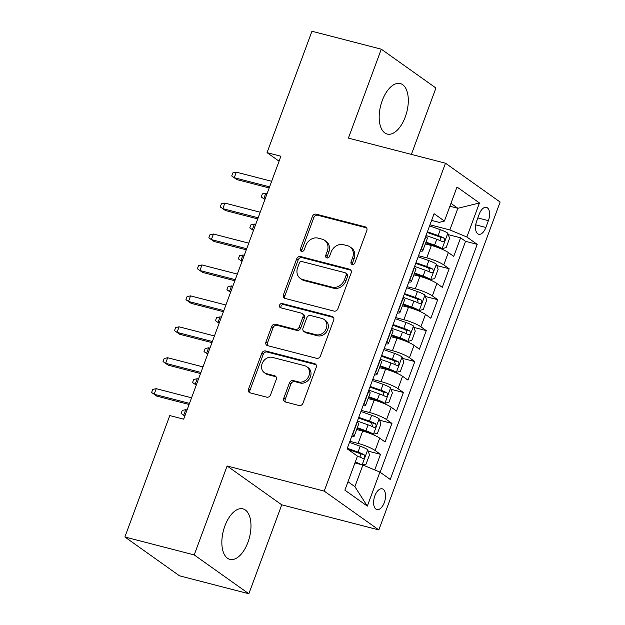 <?xml version="1.0" encoding="UTF-8"?>
<svg xmlns="http://www.w3.org/2000/svg" width="625" height="625" viewBox="0 0 625 625"><rect width="100%" height="100%" fill="white"/><g stroke="black" fill="none" stroke-linecap="round" stroke-linejoin="round"><path stroke-width="0.94" d="M352.195 264.484A2.297 1.93 -54.6 0 0 354.883 262.852L366.82 230.594A3.281 2.758 -54.6 0 0 366 227.219A3.281 2.758 -54.6 0 0 365.219 226.852L316.211 214.18A3.281 2.758 -54.6 0 0 312.367 216.516L300.43 248.773A2.297 1.93 -54.6 0 0 304.242 249.758L305.789 245.586A10.508 8.828 -54.6 0 1 318.094 238.125L322.18 239.18A10.508 8.828 -54.6 0 1 324.672 240.336A10.508 8.828 -54.6 0 1 327.297 251.148L325.75 255.32A2.297 1.93 -54.6 0 0 329.562 256.305L331.109 252.133A10.508 8.828 -54.6 0 1 343.414 244.672L347.5 245.727A10.508 8.828 -54.6 0 1 349.992 246.883A10.508 8.828 -54.6 0 1 352.617 257.695L351.07 261.867A2.297 1.93 -54.6 0 0 352.195 264.484M247.93 542.312A26.086 13.453 104.5 0 0 242.945 508.867A26.086 13.453 104.5 0 0 224.898 525.938A26.086 13.453 104.5 0 0 229.883 559.375A26.086 13.453 104.5 0 0 247.93 542.312M405.258 116.992A26.086 13.453 104.5 0 0 400.273 83.555A26.086 13.453 104.5 0 0 382.227 100.625A26.086 13.453 104.5 0 0 387.211 134.062A26.086 13.453 104.5 0 0 405.258 116.992M384.297 502.555A10.703 5.523 104.5 0 0 382.25 488.836A10.703 5.523 104.5 0 0 374.852 495.836A10.703 5.523 104.5 0 0 376.898 509.555A10.703 5.523 104.5 0 0 384.297 502.555M283.773 398.242A3.281 2.758 -54.6 0 0 284.594 401.617A3.281 2.758 -54.6 0 0 285.375 401.977L299.125 405.531A3.281 2.758 -54.6 0 0 302.969 403.203L316.219 367.375A3.281 2.758 -54.6 0 0 315.398 363.992A3.281 2.758 -54.6 0 0 314.625 363.633L265.617 350.961A3.281 2.758 -54.6 0 0 261.766 353.297L248.516 389.125A3.281 2.758 -54.6 0 0 249.336 392.5A3.281 2.758 -54.6 0 0 250.117 392.859L266.727 397.156A3.281 2.758 -54.6 0 0 270.57 394.82L276.242 379.492A3.281 2.758 -54.6 0 0 275.422 376.109A3.281 2.758 -54.6 0 0 274.641 375.75L266.406 373.625A8.781 7.383 -54.6 0 1 264.32 372.656A8.781 7.383 -54.6 0 1 262.68 362.383A8.781 7.383 -54.6 0 1 272.414 357.375L304.68 365.719A8.781 7.383 -54.6 0 1 306.758 366.688A8.781 7.383 -54.6 0 1 308.406 376.961A8.781 7.383 -54.6 0 1 298.672 381.961L293.289 380.57A3.281 2.758 -54.6 0 0 289.445 382.906L283.773 398.242L285.25 399.289A3.281 2.758 -54.6 0 0 285.438 401.992M227.117 465.992L194.219 554.922L124.875 536.984L179.508 575.82L248.859 593.75L281.75 504.82L378.836 529.922L324.203 491.094L227.117 465.992L281.75 504.82M411.383 154.398L435.938 88.016L381.297 49.18L348.406 138.109L445.492 163.211L324.203 491.094M381.297 49.18L311.953 31.25L267.047 152.656L279.078 161.211M124.875 536.984L169.789 415.578L183.656 419.164L280.914 156.242L267.047 152.656M334.055 311.109A3.281 2.758 -54.6 0 0 337.898 308.773L351.148 272.953A3.281 2.758 -54.6 0 0 350.328 269.57A3.281 2.758 -54.6 0 0 349.555 269.211L300.539 256.539A3.281 2.758 -54.6 0 0 296.695 258.867L283.445 294.695A3.281 2.758 -54.6 0 0 284.266 298.078A3.281 2.758 -54.6 0 0 285.047 298.438L334.055 311.109M333.688 320.164L320.43 355.992A3.281 2.758 -54.6 0 1 316.586 358.32L267.578 345.648A3.281 2.758 -54.6 0 1 266.797 345.289A3.281 2.758 -54.6 0 1 265.977 341.906L271.648 326.578A3.281 2.758 -54.6 0 1 275.5 324.242L295.375 329.383A3.281 2.758 -54.6 0 0 299.219 327.055L302.984 316.883A3.281 2.758 -54.6 0 0 302.156 313.5A3.281 2.758 -54.6 0 0 301.383 313.141L280.688 307.789A2.297 1.93 -54.6 0 1 282.258 303.539L332.086 316.422A3.281 2.758 -54.6 0 1 332.867 316.781A3.281 2.758 -54.6 0 1 333.688 320.164M374.742 469.938L380.508 454.344L368.188 451.156M349.891 441.32L358.117 443.445A13.375 2.219 20.3 0 1 375.117 450.516L379.695 438.141L385.086 441.977L391.953 423.414L379.625 420.227M361.328 410.391L369.562 412.516A13.375 2.219 20.3 0 1 386.562 419.586L391.141 407.211L396.531 411.039L403.391 392.484L391.07 389.297M372.773 379.453L381 381.586A13.375 2.219 20.3 0 1 398.008 388.648L402.578 376.281L407.969 380.109L414.836 361.547L402.516 358.367M384.211 348.523L392.445 350.656A13.375 2.219 20.3 0 1 409.445 357.719L414.023 345.344L419.414 349.18L426.281 330.617L413.953 327.43M395.656 317.594L403.891 319.719A13.375 2.219 20.3 0 1 420.891 326.789L425.469 314.414L430.852 318.242L437.719 299.688L425.398 296.5M407.094 286.664L415.328 288.789A13.375 2.219 20.3 0 1 432.328 295.859L436.906 283.484L442.297 287.312L449.164 268.758L443.773 264.922A13.375 2.219 -159.7 0 0 426.773 257.859L418.539 255.727M436.836 265.57L449.164 268.758M379.695 438.141A13.375 2.219 -159.7 0 0 362.695 431.078L356.648 429.516M391.141 407.211A13.375 2.219 -159.7 0 0 374.141 400.141L368.094 398.578M402.578 376.281A13.375 2.219 -159.7 0 0 385.578 369.211L379.531 367.648M414.023 345.344A13.375 2.219 -159.7 0 0 397.023 338.281L390.977 336.719M425.469 314.414A13.375 2.219 -159.7 0 0 408.461 307.352L402.422 305.781M436.906 283.484A13.375 2.219 -159.7 0 0 419.906 276.414L413.859 274.852M479.234 214.156L476.719 220.961A10.367 5.344 104.5 0 0 478.695 234.25A10.367 5.344 104.5 0 0 485.875 227.469L488.391 220.664A10.367 5.344 104.5 0 0 486.406 207.367A10.367 5.344 104.5 0 0 479.234 214.156M378.836 529.922L500.125 202.047L445.492 163.211M347.984 481.758L354.891 486.672L362.906 465.023L379.906 472.086L390.242 479.437L477.203 244.352L466.867 237.008L449.859 229.938L429.984 224.797M379.906 472.086L367.32 506.109L344.875 490.156L357.461 456.133L347.125 448.789L434.086 213.703L444.422 221.055L457.008 187.023L479.453 202.977L466.867 237.008M380.133 472.25L465.555 241.336L460.602 237.82L453.742 256.383L448.352 252.555A13.375 2.219 -159.7 0 0 431.352 245.484L425.305 243.922M420.242 251.117A13.375 2.219 -159.7 0 0 422.781 250.742A13.375 2.219 -159.7 0 0 421.328 248.969L421.102 248.812M422.781 250.742L427.359 238.367A13.375 2.219 -159.7 0 0 425.906 236.602L425.68 236.438M352.445 434.398L352.68 434.562A13.375 2.219 20.3 0 1 354.125 436.336A13.375 2.219 20.3 0 1 351.594 436.711M354.125 436.336L358.703 423.961A13.375 2.219 -159.7 0 0 357.25 422.188L357.023 422.031M363.891 403.469L364.117 403.633A13.375 2.219 20.3 0 1 365.57 405.406A13.375 2.219 20.3 0 1 363.031 405.773M365.57 405.406L370.148 393.031A13.375 2.219 -159.7 0 0 368.695 391.258L368.469 391.094M375.328 372.539L375.562 372.703A13.375 2.219 20.3 0 1 377.008 374.469A13.375 2.219 20.3 0 1 374.477 374.844M377.008 374.469L381.586 362.102A13.375 2.219 -159.7 0 0 380.141 360.328L379.906 360.164M386.773 341.602L387 341.766A13.375 2.219 20.3 0 1 388.453 343.539A13.375 2.219 20.3 0 1 385.922 343.914M388.453 343.539L393.031 331.164A13.375 2.219 -159.7 0 0 391.578 329.398L391.352 329.234M398.219 310.672L398.445 310.836A13.375 2.219 20.3 0 1 399.898 312.609A13.375 2.219 20.3 0 1 397.359 312.977M399.898 312.609L404.469 300.234A13.375 2.219 -159.7 0 0 403.023 298.461L402.789 298.297M409.656 279.742L409.883 279.906A13.375 2.219 20.3 0 1 411.336 281.672A13.375 2.219 20.3 0 1 408.805 282.047M411.336 281.672L415.914 269.305A13.375 2.219 -159.7 0 0 414.461 267.531L414.234 267.367M432.328 295.859L437.719 299.688M420.891 326.789L426.281 330.617M409.445 357.719L414.836 361.547M398.008 388.648L403.391 392.484M386.562 419.586L391.953 423.414M375.117 450.516L380.508 454.344M362.906 465.023L354.938 462.961M449.859 229.938L457.875 208.281L450.961 203.375M449.906 206.227L457.875 208.281L479.453 202.977M431.602 220.406L439.234 222.383L444.422 221.055M194.219 554.922L248.859 593.75M448.281 234.633L460.602 237.82M465.555 241.336L477.203 244.352M367.32 506.109L354.891 486.672M352.539 264.539A2.297 1.93 -54.6 0 1 352.547 262.922L354.094 258.742A10.508 8.828 -54.6 0 0 351.469 247.93L349.992 246.883M324.672 240.336L326.148 241.383A10.508 8.828 -54.6 0 1 328.773 252.195L327.227 256.375A2.297 1.93 -54.6 0 0 327.219 257.992M366.633 227.891L317.688 215.234A3.281 2.758 -54.6 0 0 313.844 217.562L301.906 249.82A2.297 1.93 -54.6 0 0 301.898 251.445M350.961 270.242L302.016 257.586A3.281 2.758 -54.6 0 0 298.172 259.922L284.922 295.742A3.281 2.758 -54.6 0 0 285.109 298.453M346.102 275.305A2.297 1.93 -54.6 0 0 344.984 272.688L301.969 261.562A2.297 1.93 -54.6 0 0 299.273 263.195L297.648 267.594A10.508 8.828 -54.6 0 0 300.273 278.414A10.508 8.828 -54.6 0 0 302.766 279.562L332.172 287.172A10.508 8.828 -54.6 0 0 344.477 279.703L346.102 275.305L347.578 276.352A2.297 1.93 -54.6 0 0 347.008 273.984L345.531 272.938M300.273 278.414L301.75 279.461A10.508 8.828 -54.6 0 0 304.242 280.617L302.766 279.562M347.578 276.352L345.953 280.758A10.508 8.828 -54.6 0 1 333.648 288.219L304.242 280.617M302.156 313.5L303.633 314.547A3.281 2.758 -54.6 0 1 304.461 317.93L300.695 328.102A3.281 2.758 -54.6 0 1 296.852 330.43L276.977 325.297A3.281 2.758 -54.6 0 0 273.125 327.625L267.453 342.961A3.281 2.758 -54.6 0 0 267.648 345.664M333.5 317.453L283.734 304.586A2.297 1.93 -54.6 0 0 281.055 307.883M316 334.719A8.781 7.383 -54.6 0 0 325.734 329.711A8.781 7.383 -54.6 0 0 324.086 319.438A8.781 7.383 -54.6 0 0 322.008 318.477L310.641 315.531A3.281 2.758 -54.6 0 0 306.789 317.867L303.031 328.039A3.281 2.758 -54.6 0 0 303.852 331.414A3.281 2.758 -54.6 0 0 304.633 331.773L316 334.719L317.477 335.766A8.781 7.383 -54.6 0 0 327.211 330.758A8.781 7.383 -54.6 0 0 325.562 320.484L324.086 319.438M303.852 331.414L305.328 332.469A3.281 2.758 -54.6 0 0 306.109 332.828L304.633 331.773M317.477 335.766L306.109 332.828M306.758 366.688L308.234 367.734A8.781 7.383 -54.6 0 1 309.883 378.008A8.781 7.383 -54.6 0 1 300.148 383.016L294.766 381.625A3.281 2.758 -54.6 0 0 290.922 383.953L285.25 399.289M264.32 372.656L265.797 373.703A8.781 7.383 -54.6 0 0 267.883 374.672L266.406 373.625M276.055 376.781L267.883 374.672M316.031 364.664L267.094 352.016A3.281 2.758 -54.6 0 0 263.242 354.344L249.992 390.172A3.281 2.758 -54.6 0 0 250.18 392.875M425.727 242.781L434.672 245.945A4.516 0.75 -159.7 0 1 438.438 247.695L442.047 248.625L446.141 247.633L449.578 238.352L447.766 233.156A8.859 1.469 -159.7 0 0 440.297 229.68L429.578 225.883M442.047 248.625A8.859 1.469 -159.7 0 0 434.57 245.148L425.977 242.102M426.031 235.477L436.75 239.266A8.859 1.469 20.3 0 1 442.766 241.875C444.82 241.562 445.273 240.328 444.141 238.164A8.859 1.469 -159.7 0 0 438.117 235.555L427.406 231.766M427.156 232.438L438.219 236.359A4.516 0.75 20.3 0 1 440.148 237.125L440.953 240M264.898 199.531L261.234 196.961L262.375 193.867L265.852 193.148L263.789 198.711L265.078 199.047M261.234 196.961L264.906 199.508M265.852 193.148L267.141 193.477M269.586 186.859L234.258 177.727L236.914 179.609L231.703 175.977L234.258 177.727L236.32 172.156L271.648 181.289M236.914 179.609L269.18 187.953M231.703 175.977L232.844 172.883L236.32 172.156M414.281 273.711L423.227 276.875A4.516 0.75 -159.7 0 1 426.992 278.625L430.602 279.555L434.703 278.562L438.133 269.281L436.32 264.094A8.859 1.469 -159.7 0 0 428.852 260.609L418.133 256.82M430.602 279.555A8.859 1.469 -159.7 0 0 423.133 276.078L414.531 273.031M414.586 266.406L425.305 270.203A8.859 1.469 20.3 0 1 431.328 272.805C433.375 272.492 433.836 271.258 432.703 269.094A8.859 1.469 -159.7 0 0 426.68 266.492L415.961 262.695M415.711 263.375L426.773 267.289A4.516 0.75 20.3 0 1 428.711 268.062L429.508 270.93M253.461 230.461L249.789 227.898L250.938 224.805L254.406 224.078L252.352 229.648L253.641 229.977M249.789 227.898L253.469 230.437M254.406 224.078L255.695 224.406M402.844 304.641L411.781 307.812A4.516 0.75 -159.7 0 1 415.555 309.555L419.156 310.492L423.258 309.492L426.688 300.219L424.883 295.023A8.859 1.469 -159.7 0 0 417.414 291.547L406.695 287.75M419.156 310.492A8.859 1.469 -159.7 0 0 411.688 307.008L403.094 303.969M403.148 297.336L413.867 301.133A8.859 1.469 20.3 0 1 419.883 303.734C421.938 303.43 422.391 302.188 421.258 300.023A8.859 1.469 -159.7 0 0 415.234 297.422L404.523 293.625M404.273 294.305L415.336 298.219A4.516 0.75 20.3 0 1 417.266 298.992L418.07 301.867M242.016 261.391L238.352 258.828L239.492 255.734L242.969 255.008L240.906 260.578L242.195 260.906M238.352 258.828L242.023 261.375M242.969 255.008L244.258 255.344M391.398 335.578L400.344 338.742A4.516 0.75 -159.7 0 1 404.109 340.484L407.719 341.422L411.82 340.43L415.25 331.148L413.438 325.953A8.859 1.469 -159.7 0 0 405.969 322.477L395.25 318.68M407.719 341.422A8.859 1.469 -159.7 0 0 400.25 337.945L391.648 334.898M391.703 328.273L402.422 332.062A8.859 1.469 20.3 0 1 408.445 334.672C410.492 334.359 410.953 333.125 409.812 330.953A8.859 1.469 -159.7 0 0 403.797 328.352L393.078 324.562M392.828 325.234L403.891 329.156A4.516 0.75 20.3 0 1 405.828 329.922L406.625 332.797M230.578 292.328L226.906 289.758L228.055 286.664L231.523 285.938L229.469 291.508L230.758 291.844M226.906 289.758L230.586 292.305M231.523 285.938L232.812 286.273M379.953 366.508L388.898 369.672A4.516 0.75 -159.7 0 1 392.672 371.422L396.273 372.352L400.375 371.359L403.805 362.078L402 356.891A8.859 1.469 -159.7 0 0 394.523 353.406L383.812 349.617M396.273 372.352A8.859 1.469 -159.7 0 0 388.805 368.875L380.211 365.828M380.266 359.203L390.977 363A8.859 1.469 20.3 0 1 397 365.602C399.047 365.289 399.508 364.055 398.375 361.891A8.859 1.469 -159.7 0 0 392.352 359.281L381.633 355.492M381.383 356.172L392.445 360.086A4.516 0.75 20.3 0 1 394.383 360.859L395.18 363.727M215.469 320.688L219.141 323.234L215.469 320.688L216.609 317.594L220.086 316.875L218.023 322.438L219.313 322.773M220.086 316.875L221.375 317.203M258.148 217.789L222.82 208.656L225.477 210.547L220.258 206.906L222.82 208.656L224.875 203.086L260.203 212.219M225.477 210.547L257.742 218.891M220.258 206.906L221.406 203.812L224.875 203.086M246.703 248.719L211.375 239.586L214.031 241.477L208.82 237.836L211.375 239.586L213.438 234.016L248.766 243.156M214.031 241.477L246.297 249.82M208.82 237.836L209.961 234.742L213.438 234.016M235.266 279.656L199.938 270.516L202.594 272.406L197.375 268.766L199.938 270.516L201.992 264.953L237.32 274.086M202.594 272.406L234.859 280.75M197.375 268.766L198.523 265.672L201.992 264.953M223.82 310.586L188.492 301.453L191.148 303.336L185.938 299.703L188.492 301.453L190.555 295.883L225.883 305.016M191.148 303.336L223.414 311.68M185.938 299.703L187.078 296.609L190.555 295.883M368.516 397.438L377.461 400.609A4.516 0.75 -159.7 0 1 381.227 402.352L384.836 403.281L388.93 402.289L392.367 393.008L390.555 387.82A8.859 1.469 -159.7 0 0 383.086 384.336L372.367 380.547M384.836 403.281A8.859 1.469 -159.7 0 0 377.359 399.805L368.766 396.766M368.82 390.133L379.539 393.93A8.859 1.469 20.3 0 1 385.555 396.531C387.609 396.227 388.062 394.984 386.93 392.82A8.859 1.469 -159.7 0 0 380.914 390.219L370.195 386.422M369.945 387.102L381.008 391.016A4.516 0.75 20.3 0 1 382.938 391.789L383.742 394.656M204.023 351.625L207.703 354.164L204.023 351.625L205.172 348.531L208.641 347.805L206.578 353.375L207.867 353.703M208.641 347.805L209.93 348.141M212.375 341.516L177.047 332.383L179.711 334.273L174.492 330.633L177.047 332.383L179.109 326.812L214.438 335.953M179.711 334.273L211.977 342.617M174.492 330.633L175.633 327.539L179.109 326.812M357.07 428.375L366.016 431.539A4.516 0.75 -159.7 0 1 369.781 433.281L373.391 434.219L377.492 433.227L380.922 423.945L379.109 418.75A8.859 1.469 -159.7 0 0 371.641 415.273L360.93 411.477M373.391 434.219A8.859 1.469 -159.7 0 0 365.922 430.734L357.32 427.695M357.383 421.07L368.094 424.859A8.859 1.469 20.3 0 1 374.117 427.461C376.164 427.156 376.625 425.914 375.492 423.75A8.859 1.469 -159.7 0 0 369.469 421.148L358.75 417.352M358.5 418.031L369.562 421.945A4.516 0.75 20.3 0 1 371.5 422.719L372.297 425.594M192.586 382.555L196.258 385.102L192.586 382.555L193.727 379.461L197.203 378.734L195.141 384.305L196.43 384.641M197.203 378.734L198.484 379.07M200.938 372.453L165.609 363.312L168.266 365.203L163.047 361.562L165.609 363.312L167.664 357.75L203 366.883M168.266 365.203L200.531 373.547M163.047 361.562L164.195 358.469L167.664 357.75M362.703 464.969L366.047 464.156L369.484 454.875L367.672 449.68A8.859 1.469 -159.7 0 0 360.203 446.203L349.484 442.406M357.109 463.523A4.516 0.75 -159.7 0 0 355.055 462.641M360.922 464.508A8.859 1.469 -159.7 0 0 355.305 461.969M357.312 456.031A8.859 1.469 20.3 0 1 362.672 458.398C364.727 458.086 365.18 456.852 364.047 454.688A8.859 1.469 -159.7 0 0 358.023 452.078L347.312 448.289M347.68 449.188L358.125 452.883A4.516 0.75 20.3 0 1 360.055 453.656L360.859 456.523M184.805 416.055L181.141 413.484L182.281 410.391L185.758 409.672L183.695 415.234L184.984 415.57M181.141 413.484L184.812 416.031M185.758 409.672L187.047 410M189.492 403.383L154.164 394.25L156.82 396.133L151.609 392.5L154.164 394.25L156.227 388.68L191.555 397.812M156.82 396.133L189.086 404.477M151.609 392.5L152.75 389.406L156.227 388.68M358.117 443.445L362.695 431.078M369.562 412.516L374.141 400.141M381 381.586L385.578 369.211M392.445 350.656L397.023 338.281M403.891 319.719L408.461 307.352M415.328 288.789L419.906 276.414M426.773 257.859L431.352 245.484M421.328 248.969L425.906 236.602M352.68 434.562L357.25 422.188M364.117 403.633L368.695 391.258M375.562 372.703L380.141 360.328M387 341.766L391.578 329.398M398.445 310.836L403.023 298.461M409.883 279.906L414.461 267.531M443.773 264.922L448.352 252.555M477.836 217.93L488.391 220.664M475.711 224.836L485.875 227.469M354.094 258.742L352.617 257.695M327.227 256.375L325.75 255.32M328.773 252.195L327.297 251.148M301.906 249.82L300.43 248.773M313.844 217.562L312.367 216.516M317.688 215.234L316.211 214.18M366.594 227.836L365.219 226.852M352.547 262.922L351.07 261.867M284.922 295.742L283.445 294.695M298.172 259.922L296.695 258.867M302.016 257.586L300.539 256.539M350.93 270.188L349.555 269.211M333.648 288.219L332.172 287.172M345.953 280.758L344.477 279.703M267.453 342.961L265.977 341.906M273.125 327.625L271.648 326.578M276.977 325.297L275.5 324.242M296.852 330.43L295.375 329.383M300.695 328.102L299.219 327.055M304.461 317.93L302.984 316.883M283.734 304.586L282.258 303.539M333.461 317.398L332.086 316.422M290.922 383.953L289.445 382.906M294.766 381.625L293.289 380.57M300.148 383.016L298.672 381.961M276.016 376.727L274.641 375.75M249.992 390.172L248.516 389.125M263.242 354.344L261.766 353.297M267.094 352.016L265.617 350.961M316 364.609L314.625 363.633M442.148 248.602L447.813 233.289M438.117 235.555L440.297 229.68M434.57 245.148L436.75 239.266M440.148 237.125L444.141 238.164M430.703 279.531L436.367 264.219M426.68 266.492L428.852 260.609M423.133 276.078L425.305 270.203M428.711 268.062L432.703 269.094M419.266 310.461L424.93 295.156M415.234 297.422L417.414 291.547M411.688 307.008L413.867 301.133M417.266 298.992L421.258 300.023M407.82 341.398L413.484 326.086M403.797 328.352L405.969 322.477M400.25 337.945L402.422 332.062M405.828 329.922L409.812 330.953M396.383 372.328L402.047 357.016M392.352 359.281L394.523 353.406M388.805 368.875L390.977 363M394.383 360.859L398.375 361.891M384.938 403.258L390.602 387.945M380.914 390.219L383.086 384.336M377.359 399.805L379.539 393.93M382.938 391.789L386.93 392.82M373.492 434.195L379.156 418.883M369.469 421.148L371.641 415.273M365.922 430.734L368.094 424.859M371.5 422.719L375.492 423.75M362.164 464.828L367.719 449.812M358.023 452.078L360.203 446.203M360.055 453.656L364.047 454.688"/></g></svg>

